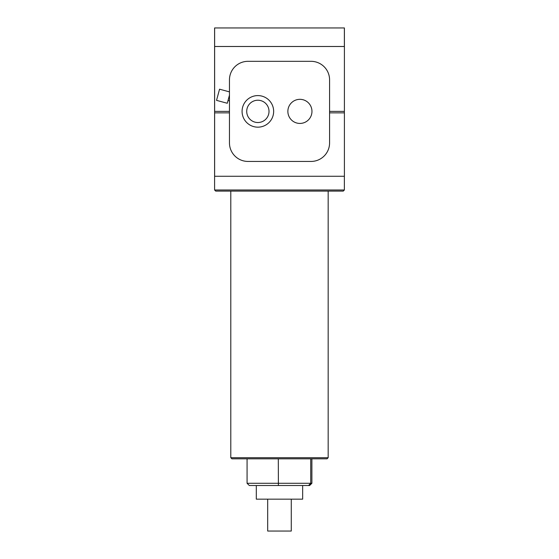 <?xml version="1.0" encoding="UTF-8"?>
<svg xmlns="http://www.w3.org/2000/svg" width="559" height="559" viewBox="0 0 559 559"><rect width="100%" height="100%" fill="white"/><g stroke="black" fill="none" stroke-linecap="round" stroke-linejoin="round"><path stroke-width="0.84" d="M344.372 112.862L344.372 111.381A64.893 64.893 0 0 1 344.351 112.862M214.593 46.488L344.372 46.488L344.372 27.95L214.593 27.95L214.593 176.267L344.407 176.267L344.407 112.862L329.579 112.862M291.274 499.159L291.274 531.05L267.691 531.05L267.691 499.159M328.168 457.709L327.057 458.82L231.908 458.82L230.797 457.709L328.168 457.709L328.168 191.101M344.372 189.99L343.261 191.101L215.704 191.101L214.593 189.99L344.372 189.99L344.372 176.267M302.657 485.512L302.657 499.159L256.308 499.159L256.308 485.512M247.071 483.29L311.887 483.29L309.623 485.512L249.335 485.512L247.071 483.29L247.071 458.82M311.887 483.29L311.887 458.82M308.533 485.512L310.72 483.29L310.72 458.82M278.389 485.512L278.305 458.82M246.715 111.381A11.145 11.145 0 0 0 257.867 122.526A11.145 11.145 0 0 0 269.012 111.381A11.145 11.145 0 0 0 257.867 100.229A11.145 11.145 0 0 0 246.715 111.381M273.651 111.381A15.792 15.792 0 0 0 257.867 95.589A15.792 15.792 0 0 0 242.075 111.381A15.792 15.792 0 0 0 257.867 127.166A15.792 15.792 0 0 0 273.651 111.381M311.964 111.381A12.053 12.053 0 0 0 299.91 99.327A12.053 12.053 0 0 0 287.864 111.381A12.053 12.053 0 0 0 299.91 123.434A12.053 12.053 0 0 0 311.964 111.381M229.463 142.894L229.463 79.86A18.538 18.538 0 0 1 248 61.322L311.035 61.322A18.538 18.538 0 0 1 329.579 79.86L329.579 142.894A18.538 18.538 0 0 1 311.035 161.439L248 161.439A18.538 18.538 0 0 1 229.463 142.894M214.628 27.95L344.407 27.95L344.407 46.488L214.628 46.488L214.628 27.95M229.463 112.862L214.628 112.862L214.628 176.267M214.628 46.488L214.628 111.381L229.463 111.381M329.579 111.381L344.407 111.381L344.407 46.488M229.463 95.163L227.275 103.261L216.536 100.361L219.554 89.195L229.463 91.872M214.628 109.145A64.893 64.893 0 0 0 214.593 111.381M230.797 457.709L230.797 191.101M214.593 189.99L214.593 176.267M228.023 100.494L229.463 100.886"/></g></svg>
